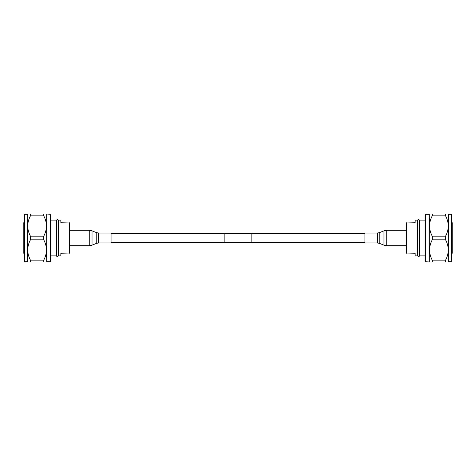 <?xml version="1.0" encoding="UTF-8"?>
<svg xmlns="http://www.w3.org/2000/svg" width="476" height="476" viewBox="0 0 476 476"><rect width="100%" height="100%" fill="white"/><g stroke="black" fill="none" stroke-linecap="round" stroke-linejoin="round"><path stroke-width="0.71" d="M224.16 233.573L111.069 233.573M224.16 242.427L111.069 242.427M251.84 233.294L251.84 242.706L224.16 242.706L224.16 233.294L251.84 233.294M364.931 233.573L251.84 233.573M364.931 242.427L251.84 242.427M24.234 261.098L24.234 214.902L24.889 214.248L24.889 261.752L24.234 261.098M51.039 228.902L51.039 261.098L50.385 261.752L50.385 214.248L46.464 214.033M50.385 261.752L46.678 261.752L46.678 214.248M24.889 261.752L27.507 261.752L27.721 214.033M43.738 236.191C45.494 232.877 46.404 229.486 46.464 226.017C46.404 222.542 45.494 219.15 43.738 215.842L30.446 215.842C28.691 219.15 27.781 222.542 27.721 226.017C27.781 229.48 28.691 232.871 30.446 236.191L43.738 236.191L43.738 239.809L30.446 239.809C26.858 246.574 26.858 253.357 30.446 260.158L43.738 260.158C47.326 253.393 47.326 246.616 43.738 239.809M30.446 260.158L30.446 261.967C26.858 261.967 26.858 261.967 30.446 261.967L43.738 261.967C47.326 261.967 47.326 261.967 43.738 261.967C47.326 261.967 47.326 261.967 43.738 261.967L43.738 260.158L44.809 257.831M30.446 239.809L30.446 236.191M30.184 216.372L30.446 214.033C26.858 214.033 26.858 214.033 30.446 214.033C26.858 214.033 26.858 214.033 30.446 214.033L43.738 214.033C47.326 214.033 47.326 214.033 43.738 214.033L43.738 215.842M46.464 257.831L46.464 249.977M69.561 253.036L60.845 253.256L60.845 255.868L58.667 255.868L58.667 220.132L60.845 220.132L60.845 222.744L69.561 222.964L69.561 253.036L69.561 245.747L89.262 245.747L92.029 245.194L92.029 230.806L89.262 230.253L89.262 245.747M24.234 222.042A1.089 1.089 0 0 0 23.8 222.911L23.8 253.089A1.089 1.089 0 0 0 24.234 253.958M51.039 255.868L56.269 255.868L56.269 220.132L51.039 220.132M89.262 230.253L69.561 230.253L69.561 222.964M451.766 215.557L451.766 261.098L451.111 261.752L451.111 214.248L451.766 214.902M425.615 261.752L424.961 261.098L424.961 214.902L425.615 214.248L425.615 261.752L429.536 261.967M424.961 247.098L424.961 256.195M425.615 214.248L429.322 214.248L429.322 261.752M451.111 214.248L448.493 214.248L448.279 261.967M432.262 239.809C430.506 243.123 429.596 246.514 429.536 249.983C429.596 253.458 430.506 256.85 432.262 260.158L445.554 260.158C447.309 256.85 448.219 253.458 448.279 249.983C448.219 246.52 447.309 243.129 445.554 239.809L432.262 239.809L432.262 236.191L445.554 236.191C449.142 229.426 449.142 222.643 445.554 215.842L432.262 215.842C428.674 222.607 428.674 229.384 432.262 236.191M445.554 215.842L445.554 214.033C449.142 214.033 449.142 214.033 445.554 214.033L432.262 214.033C428.674 214.033 428.674 214.033 432.262 214.033C428.674 214.033 428.674 214.033 432.262 214.033L432.262 215.842L431.191 218.169M445.554 236.191L445.554 239.809M445.816 259.628L445.554 261.967C449.142 261.967 449.142 261.967 445.554 261.967C449.142 261.967 449.142 261.967 445.554 261.967L432.262 261.967C428.674 261.967 428.674 261.967 432.262 261.967L432.262 260.158M429.536 218.169L429.536 226.023M419.6 254.821L419.731 254.345M417.416 254.934L417.416 220.352L418.511 219.257L419.6 220.352L419.731 221.655M415.155 255.868L415.155 253.256L406.439 253.036L406.439 222.964L415.155 222.744L415.155 220.132L417.333 220.132L417.333 255.868L415.155 255.868M451.766 253.958A1.089 1.089 0 0 0 452.2 253.089L452.2 251.727M451.766 222.042A1.089 1.089 0 0 1 452.2 222.911L452.2 253.089M424.961 220.132L419.731 220.132L419.731 255.868L424.961 255.868M452.2 224.273L452.2 222.911M406.659 222.744L406.659 253.256M111.069 238L111.069 242.98L98.562 242.98L98.562 233.02L111.069 233.02L111.069 238M364.931 242.98L364.931 233.02L377.438 233.02L377.438 242.98L364.931 242.98M69.341 253.256L69.341 222.744M98.562 233.02L96.223 232.55L96.223 243.45L92.029 245.194M406.439 245.747L386.738 245.747L383.971 245.194L379.777 243.45L379.777 232.55L377.438 233.02M383.971 245.194L383.971 230.806L386.738 230.253L386.738 245.747M58.584 221.066L58.584 220.352L57.489 219.257L56.4 220.352L56.4 255.648C56.84 256.582 57.203 256.945 57.489 256.743L58.584 255.648L58.584 220.352M56.4 221.066L56.4 220.352M27.507 214.248L24.889 214.248M50.385 214.248L51.039 214.902M419.6 254.934L419.6 255.648C419.16 256.582 418.797 256.945 418.511 256.743L417.416 255.648M419.6 255.648L419.6 220.352M448.493 261.752L451.111 261.752M96.223 232.55L92.029 230.806M96.223 243.45L98.562 242.98M406.439 230.253L386.738 230.253M379.777 232.55L383.971 230.806M379.777 243.45L377.438 242.98"/></g></svg>
